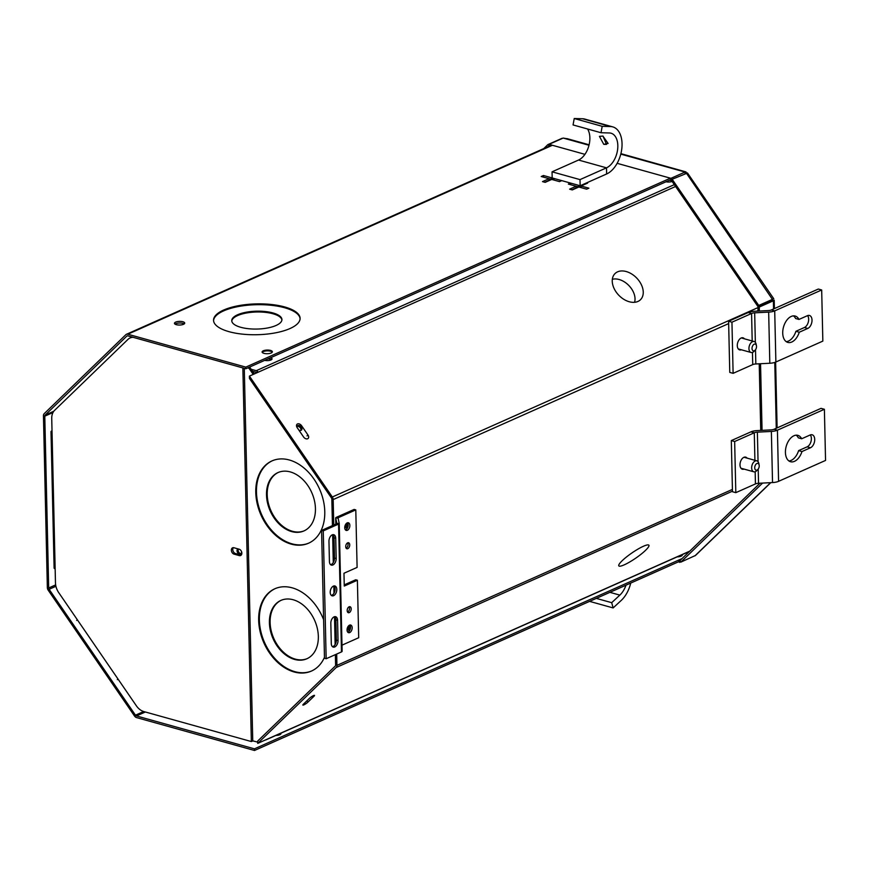 <?xml version="1.0" encoding="UTF-8"?>
<svg xmlns="http://www.w3.org/2000/svg" width="869" height="869" viewBox="0 0 869 869"><rect width="100%" height="100%" fill="white"/><g stroke="black" fill="none" stroke-linecap="round" stroke-linejoin="round"><path stroke-width="1.3" d="M602.89 136.042L608.104 143.461M602.977 136.064L599.436 136.357L603.77 144.341L606.519 144.395L602.977 136.064M587.553 128.981A18.249 11.058 -74.4 0 1 588.715 146.264A18.249 11.058 -74.4 0 1 578.537 160.037L552.054 171.823L552.195 177.96L580.155 185.749L606.638 173.974A24.81 15.034 105.6 0 0 621.737 149.218A24.81 15.034 105.6 0 0 612.775 126.885A24.81 15.034 105.6 0 0 610.538 126.548L602.195 126.32L574.235 118.521L582.578 118.749A24.81 15.034 -74.4 0 1 584.815 119.086L612.775 126.885M552.054 171.823L580.014 179.611L606.497 167.836A18.249 11.058 105.6 0 0 617.598 149.631A18.249 11.058 105.6 0 0 611.016 133.207A18.249 11.058 105.6 0 0 609.365 132.968L601.033 132.74L573.062 124.94L574.235 118.521M580.014 179.611L580.155 185.749M601.033 132.74L602.195 126.32M270.65 357.702A4.671 1.662 178.7 0 1 272.051 358.854A4.671 1.662 178.7 0 1 270.965 359.951A4.671 1.662 178.7 0 1 264.665 360.363M672.128 181.436A4.671 1.662 178.7 0 1 666.002 181.773M643.462 546.243A18.249 3.226 145.5 0 0 626.658 556.833A18.249 3.226 145.5 0 0 618.782 565.817A18.249 3.226 145.5 0 0 624.235 564.839A18.249 3.226 145.5 0 0 641.257 554.074A18.249 3.226 145.5 0 0 648.871 545.178A18.249 3.226 145.5 0 0 643.462 546.243M617.587 271.834A18.249 12.416 46 0 0 614.383 274.278A18.249 12.416 46 0 0 617.826 294.189A18.249 12.416 46 0 0 637.911 301.456A18.249 12.416 46 0 0 639.671 300.424A18.249 12.416 46 0 0 638.606 280.252A18.249 12.416 46 0 0 617.587 271.834M307.659 438.747A3.422 2.325 46 0 0 308.137 438.432A3.422 2.325 46 0 0 307.952 434.989L301.597 425.734A3.422 2.325 46 0 0 297.024 424.257A3.422 2.325 46 0 0 297.209 427.689L303.553 436.944A3.422 2.325 46 0 0 307.659 438.747M303.878 704.878A3.422 0.608 145.5 0 0 307.876 702.163L313.883 696.351A3.422 0.608 145.5 0 0 314.502 695.396A3.422 0.608 145.5 0 0 312.482 696.112A3.422 0.608 145.5 0 0 309.483 698.307L303.477 704.118A3.422 0.608 145.5 0 0 302.857 705.074A3.422 0.608 145.5 0 0 303.878 704.878M336.683 654.053L336.944 665.372A3.574 2.542 -114 0 1 336.194 667.511L257.735 743.386L257.68 741.083L335.228 666.089A1.825 1.293 -114 0 0 335.608 665.002L335.369 654.639M332.447 525.593L331.839 499.208A1.825 1.293 -114 0 0 331.404 497.883L249.446 378.417L249.403 376.114L258.191 372.204A3.574 2.542 -114 0 0 256.236 370.694L251.163 369.271M728.656 323.594L333.175 499.577A3.574 2.542 -114 0 0 332.327 496.992L249.403 376.114M257.735 743.386L689.758 551.142M348.903 631.491L348.773 625.658M346.579 529.221L346.449 523.388M332.653 534.707L333.283 562.536M333.815 585.967L333.978 593.234M334.511 616.697L335.141 644.526M350.174 629.319L350.098 625.528M347.861 527.048L347.774 523.257M333.175 499.577L333.761 525.006M265.36 739.997A3.574 2.542 -114 0 0 265.99 739.845A3.574 2.542 -114 0 0 266.522 739.476M256.974 372.747A1.825 1.293 -114 0 0 256.268 372.323L252.531 371.28M267.913 358.919A4.671 1.662 178.7 0 1 271.476 359.679M669.249 180.339A4.671 1.662 178.7 0 1 671.563 180.611M634.555 302.303A17.054 11.601 46 0 0 628.884 285.553A17.054 11.601 46 0 0 612.33 279.318M562.819 138.214L562.124 138.529M549.099 145.916L547.872 144.612L543.755 148.588M561.982 138.334L547.872 144.612M548.839 146.025L548.274 146.579M686.847 172.866L685.065 172.051L685.098 173.518M584.924 154.334L549.067 144.341L563.177 138.062L567.077 138.758M671.867 179.568L670.987 179.959L670.955 178.33L617.131 163.318M620.781 154.128L685.065 172.051L670.955 178.33M549.436 146.057L549.067 144.341M772.172 299.859L757.811 306.344L758.735 305.453L672.171 179.275L687.498 173.007L773.758 298.751M686.282 172.996L773.377 300.783L774.214 300.163L774.409 308.582M773.377 300.783L771.824 300.011L757.931 306.681L759.267 307.061L773.377 300.783L773.562 308.962M762.059 430.351L760.549 363.731M759.354 311.037L759.267 307.061M760.733 430.416L759.224 363.796M758.029 311.102L757.931 306.681M772.845 299.175L758.735 305.453M757.811 306.344L671.248 180.155L672.171 179.275M680.72 561.906L678.157 561.961M679.992 560.592L679.667 562.384M678.113 560.331L679.634 560.755M770.781 482.664L695.515 555.454L680.861 562.113L762.58 483.077M760.006 483.207L679.884 560.69L680.861 562.113M757.931 469.412L756.845 470.574A5.692 3.454 -74.4 0 1 753.771 471.802A5.692 3.454 -74.4 0 1 751.978 465.415A5.692 3.454 -74.4 0 1 756.834 460.842A5.692 3.454 -74.4 0 1 758.822 463.47L759.148 465.034A3.509 2.118 -74.4 0 1 759.028 467.348A3.509 2.118 -74.4 0 1 757.931 469.412A3.509 2.118 -74.4 0 1 755.389 469.76A3.509 2.118 -74.4 0 1 754.933 466.229A3.509 2.118 -74.4 0 1 757.149 463.427A3.509 2.118 -74.4 0 1 759.148 465.034M755.215 350.088L754.14 351.261A5.692 3.454 -74.4 0 1 752.717 352.325A5.692 3.454 -74.4 0 1 751.066 352.488A5.692 3.454 -74.4 0 1 749.013 347.361A5.692 3.454 -74.4 0 1 752.478 341.68A5.692 3.454 -74.4 0 1 754.118 341.517A5.692 3.454 -74.4 0 1 756.117 344.157L756.443 345.721A3.509 2.118 -74.4 0 1 755.215 350.088A3.509 2.118 -74.4 0 1 754.346 350.739A3.509 2.118 -74.4 0 1 752.022 348.469A3.509 2.118 -74.4 0 1 754.194 344.2A3.509 2.118 -74.4 0 1 756.443 345.721M589.584 601.37L613.134 607.931L621.292 600.37A24.81 15.034 105.6 0 0 630.731 583.056M596.297 598.383L611.689 602.673L613.134 607.931M611.689 602.673L619.847 595.113A18.249 11.058 105.6 0 0 625.984 585.174M183.511 324.311A5.127 1.825 178.7 0 1 177.852 324.963A5.127 1.825 178.7 0 1 174.452 323.322A5.127 1.825 178.7 0 1 175.647 322.117A5.127 1.825 178.7 0 1 181.317 321.454A5.127 1.825 178.7 0 1 184.717 323.094A5.127 1.825 178.7 0 1 183.511 324.311M184.195 323.92A5.127 1.825 -1.3 0 0 175.69 323.746A5.127 1.825 -1.3 0 0 175.006 324.126M276.06 325.473A25.092 8.94 178.7 0 1 248.36 328.699A25.092 8.94 178.7 0 1 231.751 320.683A25.092 8.94 178.7 0 1 237.617 314.752A25.092 8.94 178.7 0 1 265.317 311.536A25.092 8.94 178.7 0 1 281.925 319.553A25.092 8.94 178.7 0 1 276.06 325.473M231.795 321.096A25.092 8.94 178.7 0 1 237.628 315.566A25.092 8.94 178.7 0 1 264.795 312.297A25.092 8.94 178.7 0 1 281.904 319.955M289.985 328.547A43.287 15.414 178.7 0 1 242.19 334.109A43.287 15.414 178.7 0 1 213.546 320.281A43.287 15.414 178.7 0 1 223.648 310.048A43.287 15.414 178.7 0 1 271.443 304.498A43.287 15.414 178.7 0 1 300.098 318.315A43.287 15.414 178.7 0 1 289.985 328.547M213.568 320.694A43.287 15.414 178.7 0 1 223.67 310.863A43.287 15.414 178.7 0 1 270.922 305.258A43.287 15.414 178.7 0 1 300.087 318.727M271.161 352.988A5.127 1.825 178.7 0 1 265.49 353.64A5.127 1.825 178.7 0 1 262.09 352.01A5.127 1.825 178.7 0 1 263.296 350.794A5.127 1.825 178.7 0 1 268.955 350.131A5.127 1.825 178.7 0 1 272.355 351.771A5.127 1.825 178.7 0 1 271.161 352.988M262.232 352.412A5.127 1.825 178.7 0 1 263.307 351.608A5.127 1.825 178.7 0 1 268.423 350.902A5.127 1.825 178.7 0 1 272.236 352.184M278.276 734.37A5.127 1.825 -1.3 0 0 279.796 733.903A5.127 1.825 -1.3 0 0 280.752 733.273M275.853 735.446A5.127 1.825 -1.3 0 0 279.818 734.718A5.127 1.825 -1.3 0 0 281.013 733.501L281.013 733.154M679.612 555.78A5.127 1.825 -1.3 0 0 681.133 555.313A5.127 1.825 -1.3 0 0 682.089 554.683M677.19 556.866A5.127 1.825 -1.3 0 0 681.155 556.127A5.127 1.825 -1.3 0 0 682.35 554.911L682.35 554.563M559.527 181.621L553.987 180.079L553.944 178.449L561.765 180.622L559.517 181.621L551.706 179.438L545.156 182.36L542.484 181.61L549.034 178.699L541.224 176.516L543.462 175.516L551.272 177.7L552.173 177.298M670.401 178.178L245.797 367.12L127.808 334.217A3.574 2.542 -114 0 0 126.429 334.293A3.574 2.542 -114 0 0 125.896 334.652L44.2 413.666A3.574 2.542 -114 0 0 43.45 415.795L47.35 587.618A3.574 2.542 -114 0 0 48.208 590.192L134.554 716.067A3.574 2.542 -114 0 0 136.509 717.577L254.498 750.479L254.454 748.85L682.1 558.561M566.523 138.605A3.574 2.542 66 0 1 567.229 138.682L589.106 144.786M620.9 153.65L685.217 171.693M586.705 182.838L587.618 183.098L581.068 186.009L588.889 188.182L586.64 189.181L578.83 187.009L572.28 189.92L569.608 189.17L576.158 186.259L568.348 184.076L570.585 183.087L578.396 185.26L578.439 186.889L584.978 183.609M670.444 179.807L245.829 368.749L127.841 335.847A1.825 1.293 -114 0 0 126.863 336.075L45.166 415.078A1.825 1.293 -114 0 0 44.786 416.175L52.998 412.514M55.649 584.891L48.686 587.987A1.825 1.293 -114 0 0 49.12 589.301L135.466 715.176A1.825 1.293 -114 0 0 136.466 715.947L254.454 748.85M48.686 587.987L44.786 416.175M254.498 750.479L679.645 561.298M245.797 367.12L245.829 368.749M544.765 182.24L549.067 180.328L549.034 178.699M551.272 177.7L551.315 179.329L543.494 177.146L543.462 175.516M551.315 179.329L553.553 178.33M586.651 189.181L581.111 187.639L581.068 186.009M571.889 189.811L576.19 187.889L576.158 186.259M578.439 186.889L570.618 184.717L570.585 183.087M349.772 625.061A3.976 2.411 -74.4 0 1 350.305 628.863A3.976 2.411 -74.4 0 1 348.024 632.111A3.976 2.411 -74.4 0 1 347.785 632.208M349.534 625.148A3.976 2.411 -74.4 0 1 350.685 625.039A3.976 2.411 -74.4 0 1 352.119 628.613A3.976 2.411 -74.4 0 1 349.696 632.578A3.976 2.411 -74.4 0 1 348.545 632.697A3.976 2.411 -74.4 0 1 347.111 629.113A3.976 2.411 -74.4 0 1 349.534 625.148M349.088 606.801A3.118 1.89 -74.4 0 1 349.327 609.745A3.118 1.89 -74.4 0 1 347.6 612.145M349.121 606.79A3.118 1.89 -74.4 0 1 350.022 606.703A3.118 1.89 -74.4 0 1 351.152 609.506A3.118 1.89 -74.4 0 1 349.251 612.623A3.118 1.89 -74.4 0 1 348.35 612.71A3.118 1.89 -74.4 0 1 347.22 609.908A3.118 1.89 -74.4 0 1 349.121 606.79M347.665 542.843A3.118 1.89 -74.4 0 1 348.567 542.745A3.118 1.89 -74.4 0 1 349.696 545.558A3.118 1.89 -74.4 0 1 347.796 548.665A3.118 1.89 -74.4 0 1 346.894 548.763A3.118 1.89 -74.4 0 1 345.764 545.949A3.118 1.89 -74.4 0 1 347.665 542.843A3.118 1.89 -74.4 0 1 347.872 545.797A3.118 1.89 -74.4 0 1 346.144 548.187M347.459 522.79A3.976 2.411 -74.4 0 1 347.991 526.592A3.976 2.411 -74.4 0 1 345.699 529.84A3.976 2.411 -74.4 0 1 345.46 529.927M347.209 522.877A3.976 2.411 -74.4 0 1 348.36 522.758A3.976 2.411 -74.4 0 1 349.805 526.342A3.976 2.411 -74.4 0 1 347.383 530.307A3.976 2.411 -74.4 0 1 346.231 530.427A3.976 2.411 -74.4 0 1 344.787 526.842A3.976 2.411 -74.4 0 1 347.209 522.877M333.978 585.923A5.127 3.107 -74.4 0 1 334.923 590.822A5.127 3.107 -74.4 0 1 331.925 595.222A5.127 3.107 -74.4 0 1 331.339 595.406M333.392 586.119A5.127 3.107 -74.4 0 1 334.88 585.967A5.127 3.107 -74.4 0 1 336.727 590.583A5.127 3.107 -74.4 0 1 333.609 595.689A5.127 3.107 -74.4 0 1 332.121 595.841A5.127 3.107 -74.4 0 1 330.274 591.224A5.127 3.107 -74.4 0 1 333.392 586.119M334.717 616.653A5.257 3.183 -74.4 0 1 335.901 619.782L336.357 640.073A5.257 3.183 -74.4 0 1 333.099 646.482A5.257 3.183 -74.4 0 1 332.458 646.677M334.771 646.949A5.257 3.183 -74.4 0 1 333.251 647.101A5.257 3.183 -74.4 0 1 331.285 643.538L330.828 623.258A5.257 3.183 -74.4 0 1 335.608 616.697A5.257 3.183 -74.4 0 1 337.574 620.249L338.03 640.54A5.257 3.183 -74.4 0 1 334.771 646.949M332.86 534.663A5.257 3.183 -74.4 0 1 334.033 537.802L334.5 558.083A5.257 3.183 -74.4 0 1 331.23 564.492A5.257 3.183 -74.4 0 1 330.6 564.687M332.914 564.959A5.257 3.183 -74.4 0 1 331.382 565.111A5.257 3.183 -74.4 0 1 329.427 561.548L328.96 541.268A5.257 3.183 -74.4 0 1 333.75 534.707A5.257 3.183 -74.4 0 1 335.716 538.269L336.173 558.55A5.257 3.183 -74.4 0 1 332.914 564.959M339.214 523.496L342.114 651.174A2.813 0.999 178.7 0 1 342.125 651.261A2.813 0.999 178.7 0 1 341.474 651.924L326.157 658.735L324.485 658.267L321.584 530.427L336.89 523.616L335.706 518.087A2.813 0.999 178.7 0 1 335.695 518A2.813 0.999 178.7 0 1 336.346 517.337L354.118 509.43L355.79 509.897L357.105 567.414L343.972 573.247L344.265 586.064L357.387 580.231L358.691 637.737L341.984 645.178M321.584 530.427L323.257 530.894L338.573 524.083A2.813 0.999 -1.3 0 0 339.225 523.42A2.813 0.999 -1.3 0 0 339.214 523.334L338.019 517.805L355.79 509.897M326.157 658.735L323.257 530.894M344.243 584.87L355.714 579.764L357.387 580.231M744.385 338.801A6.268 3.802 105.6 0 0 743.006 337.813A6.268 3.802 105.6 0 0 737.292 345.656A6.268 3.802 105.6 0 0 739.638 349.903A6.268 3.802 105.6 0 0 741.322 349.772M786.239 341.647A13.687 8.288 105.6 0 0 795.917 331.295L799.263 332.23L807.757 328.449A6.843 4.149 105.6 0 0 811.928 321.628A6.843 4.149 105.6 0 0 809.452 315.469A6.843 4.149 105.6 0 0 807.475 315.664L798.969 319.444A13.687 8.288 105.6 0 0 795.178 316.044A13.687 8.288 105.6 0 0 782.719 333.142A13.687 8.288 105.6 0 0 787.825 342.408A13.687 8.288 105.6 0 0 799.263 332.23M755.834 363.97L769.815 363.253A8.929 3.183 -1.3 0 0 775.876 362.004L822.845 341.104L821.683 289.974L818.337 289.04L771.368 309.94A4.562 1.629 178.7 0 1 768.272 310.57L754.292 311.287A8.929 3.183 -1.3 0 0 748.231 312.536L728.602 321.269L729.764 372.41L733.11 373.333L752.739 364.6A4.562 1.629 178.7 0 1 755.834 363.97L755.509 349.74M821.683 289.974L774.713 310.874A8.929 3.183 178.7 0 1 768.663 312.112L754.672 312.829A4.562 1.629 -1.3 0 0 751.576 313.47L731.948 322.203L733.11 373.333M731.948 322.203L728.602 321.269M795.917 331.295L804.412 327.515A6.843 4.149 105.6 0 0 808.289 322.127A6.843 4.149 105.6 0 0 807.616 315.61M798.969 319.444L795.624 318.521A13.687 8.288 105.6 0 0 793.43 315.871M747.09 458.126A6.268 3.802 105.6 0 0 745.711 457.137A6.268 3.802 105.6 0 0 739.997 464.969A6.268 3.802 105.6 0 0 742.343 469.217A6.268 3.802 105.6 0 0 744.038 469.086M788.943 460.972A13.687 8.288 105.6 0 0 798.622 450.62L801.968 451.554L810.473 447.763A6.843 4.149 105.6 0 0 814.633 440.941A6.843 4.149 105.6 0 0 812.157 434.782A6.843 4.149 105.6 0 0 810.18 434.978L801.674 438.769A13.687 8.288 105.6 0 0 797.883 435.358A13.687 8.288 105.6 0 0 785.424 452.456A13.687 8.288 105.6 0 0 790.529 461.721A13.687 8.288 105.6 0 0 801.968 451.554M758.539 483.283L772.53 482.567A8.929 3.183 -1.3 0 0 778.581 481.328L825.55 460.429L824.388 409.288L821.042 408.354L774.083 429.253A4.562 1.629 178.7 0 1 770.988 429.894L756.997 430.611A8.929 3.183 -1.3 0 0 750.935 431.85L731.318 440.583L732.469 491.724L735.815 492.658L755.443 483.924A4.562 1.629 178.7 0 1 758.539 483.283L758.213 469.064M824.388 409.288L777.418 430.188A8.929 3.183 178.7 0 1 771.368 431.437L757.377 432.154A4.562 1.629 -1.3 0 0 754.281 432.784L734.653 441.517L735.815 492.658M734.653 441.517L731.318 440.583M798.622 450.62L807.127 446.84A6.843 4.149 105.6 0 0 811.005 441.452A6.843 4.149 105.6 0 0 810.321 434.924M801.674 438.769L798.329 437.835A13.687 8.288 105.6 0 0 796.134 435.184M241.256 555.063A3.422 2.433 66 0 1 240.713 554.976L235.466 553.52A3.422 2.433 66 0 1 233.033 550.979A3.422 2.433 66 0 1 233.37 547.666M241.854 553.14A3.422 2.433 66 0 1 240.626 555.53A3.422 2.433 66 0 1 239.312 555.606L234.065 554.14A3.422 2.433 66 0 1 231.48 551.076A3.422 2.433 66 0 1 232.599 547.818A3.422 2.433 66 0 1 233.924 547.752L239.16 549.208A3.422 2.433 66 0 1 241.854 553.14M52.01 430.861L51.684 431.002A2.911 1.032 -1.3 0 0 51.01 431.697A2.911 1.032 -1.3 0 0 52.053 432.458L55.464 582.751A13.687 9.733 -114 0 0 58.734 592.647L136.335 705.758A13.687 9.733 -114 0 0 143.841 711.57L251.347 741.55L252.749 740.931L244.287 368.315M52.053 432.458L51.738 418.532A13.687 9.733 -114 0 1 54.595 410.353L128.025 339.344A13.687 9.733 -114 0 1 130.078 337.954A13.687 9.733 -114 0 1 133.196 337.335M242.864 367.924L251.347 741.55M130.078 337.954L131.48 337.324A13.687 9.733 66 0 1 132.186 337.053M55.138 568.826A2.911 1.032 178.7 0 1 54.106 568.054L51.01 431.697M117.858 678.819L117.326 679.634M76.689 620.401L77.222 619.586M269.412 622.769A31.936 22.713 -114 0 0 282.306 652.087A31.936 22.713 -114 0 0 306.855 658.767A31.936 22.713 -114 0 0 318.336 636.412A31.936 22.713 -114 0 0 305.443 607.083A31.936 22.713 -114 0 0 280.893 600.414A31.936 22.713 -114 0 0 269.412 622.769M281.241 600.262A31.936 22.713 -114 0 0 270.107 622.454A31.936 22.713 -114 0 0 307.202 658.604M266.501 494.928A31.936 22.713 -114 0 0 279.405 524.257A31.936 22.713 -114 0 0 303.954 530.926A31.936 22.713 -114 0 0 315.436 508.571A31.936 22.713 -114 0 0 302.531 479.243A31.936 22.713 -114 0 0 277.993 472.573A31.936 22.713 -114 0 0 266.501 494.928M278.341 472.421A31.936 22.713 -114 0 0 267.207 494.613A31.936 22.713 -114 0 0 304.302 530.763M323.605 619.695A45.036 32.034 -114 0 0 274.865 588.758A45.036 32.034 -114 0 0 258.669 620.281A45.036 32.034 -114 0 0 276.863 661.635A45.036 32.034 -114 0 0 311.482 671.042A45.036 32.034 -114 0 0 324.463 657.322M275.212 588.606A45.036 32.034 -114 0 0 259.364 619.966A45.036 32.034 -114 0 0 311.83 670.89M255.768 492.441A45.036 32.034 -114 0 0 273.963 533.794A45.036 32.034 -114 0 0 308.582 543.201A45.036 32.034 -114 0 0 324.778 511.678A45.036 32.034 -114 0 0 306.583 470.325A45.036 32.034 -114 0 0 271.964 460.918A45.036 32.034 -114 0 0 255.768 492.441M272.312 460.766A45.036 32.034 -114 0 0 256.464 492.126A45.036 32.034 -114 0 0 308.929 543.049M298.73 429.905A2.922 1.988 46 0 0 301.076 430.318A2.922 1.988 46 0 0 301.489 430.046A2.922 1.988 46 0 0 301.119 426.831A2.922 1.988 46 0 0 297.828 425.571A2.922 1.988 46 0 0 297.426 425.843A2.922 1.988 46 0 0 297.002 427.352M240.985 553.662A2.922 2.075 66 0 1 238.171 550.24A2.922 2.075 66 0 1 238.421 549.002M241.473 551.457A2.922 2.075 66 0 1 241.528 551.989A2.922 2.075 66 0 1 240.485 554.031A2.922 2.075 66 0 1 238.236 553.423A2.922 2.075 66 0 1 237.052 550.74A2.922 2.075 66 0 1 237.845 548.839M248.795 367.424L250.153 367.804L254.345 373.92M253.227 374.42L249.034 368.304L250.153 367.804M247.676 367.924L249.034 368.304M252.749 740.877L257.702 742.126M300.913 430.372A2.922 1.988 46 0 0 299.968 427.45A2.922 1.988 46 0 0 297.079 426.397M344.776 528.211A2.922 1.771 105.6 0 0 345.981 523.898M347.1 630.481A2.922 1.771 105.6 0 0 348.295 626.18M304.28 703.336L307.354 700.371M607.963 143.428L603.77 144.341M578.537 160.037L606.497 167.836L606.638 173.974M582.578 118.749L610.538 126.548M307.029 435.88L307.952 434.989M307.3 701.316L307.876 702.163M675.582 186.477L258.191 372.204M332.327 496.992L757.953 307.604M336.194 667.511L732.458 491.181M336.944 665.372L732.426 489.399M758.018 310.537L756.584 311.178M674.333 184.641L256.236 370.694M313.394 695.634L313.883 696.351M300.815 426.494L301.597 425.734M563.177 138.062L588.986 145.253M774.779 362.416L776.267 428.276M770.618 482.664L694.972 555.823M619.847 595.113L609.886 592.332M127.808 334.217L552.412 145.275M136.466 715.947L145.351 711.993M49.12 589.301L55.92 586.282M135.466 715.176L143.667 711.526M53.813 411.233L45.166 415.078M127.461 335.803L126.863 336.075M338.573 524.083L341.474 651.924M335.716 538.269L334.033 537.802M336.173 558.55L334.5 558.083M337.574 620.249L335.901 619.782M338.03 640.54L336.357 640.073M337.031 523.453L339.214 523.334M335.695 518L335.825 524.083L335.706 518.087L337.878 517.967M338.019 517.805L338.041 518.619M769.815 363.253L768.663 312.112M755.346 342.364L754.672 312.829M748.231 312.536L751.576 313.47L752.196 340.985M752.739 364.6L752.456 352.423M771.368 309.94L774.713 310.874L775.876 362.004M804.412 327.515L807.757 328.449M772.53 482.567L771.368 431.437M758.05 461.689L757.377 432.154M750.935 431.85L754.281 432.784L754.911 460.298M755.443 483.924L755.172 471.737M774.083 429.253L777.418 430.188L778.581 481.328M807.127 446.84L810.473 447.763M239.312 555.606L240.713 554.976M234.065 554.14L235.466 553.52M689.519 551.37L265.99 739.845M685.978 171.91L685.054 171.649M777.114 427.906L775.626 362.112M753.771 471.802L740.964 468.228M756.834 460.842L744.016 457.268M754.118 341.517L741.311 337.943M751.066 352.488L738.248 348.914M551.674 145.069L126.429 334.293M342.125 651.261L339.225 523.42"/></g></svg>
